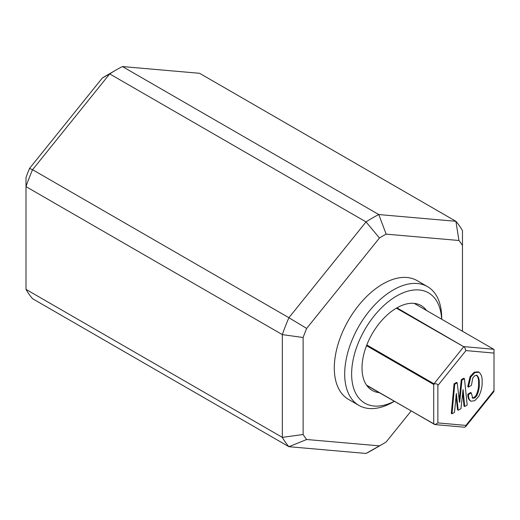<?xml version="1.0" encoding="UTF-8"?>
<svg xmlns="http://www.w3.org/2000/svg" width="520" height="520" viewBox="0 0 520 520"><rect width="100%" height="100%" fill="white"/><g stroke="black" fill="none" stroke-linecap="round" stroke-linejoin="round"><path stroke-width="0.78" d="M105.677 75.998L116.064 69.999A142.071 82.023 120 0 0 109.701 73.912L366.041 221.91A142.071 82.023 -60 0 1 372.411 217.997A142.071 82.023 -60 0 1 378.781 214.552L122.434 66.553A142.071 82.023 120 0 0 116.064 69.999L105.671 75.998A127.374 73.541 -60 0 1 105.677 75.998M462.475 331.24L462.475 245.505A127.374 73.541 120 0 0 458.952 240.494L386.152 234.136A127.374 73.541 120 0 0 379.457 238.004L306.657 328.425A127.374 73.541 120 0 0 303.127 337.5L303.127 434.499A127.374 73.541 120 0 0 306.657 439.504L379.457 445.861A127.374 73.541 120 0 0 382.804 444.002L382.804 444.002A127.374 73.541 120 0 0 386.152 441.994L411.053 411.067M372.411 450.001L382.804 444.002L372.411 450.001A142.071 82.023 -60 0 1 372.411 450.001L372.411 450.001A142.071 82.023 -60 0 1 366.041 453.447L288.912 446.706A142.071 82.023 -60 0 1 282.341 437.379L26 289.38A142.071 82.023 120 0 0 32.572 298.708L288.912 446.706L306.657 439.504M426.517 310.486A48.991 28.282 120 0 0 421.154 305.572A48.991 28.282 120 0 0 396.656 307.996A48.991 28.282 120 0 0 364.656 351.169A48.991 28.282 120 0 0 372.164 390.423A48.991 28.282 120 0 0 379.1 392.62M441.623 319.202A63.687 36.77 120 0 0 396.656 295.997A63.687 36.77 120 0 0 351.644 372.574A63.687 36.77 120 0 0 394.206 401.336M393.198 401.999A68.588 39.598 -60 0 1 393.192 401.999L394.271 401.375L393.192 401.999A68.588 39.598 -60 0 1 358.904 405.399A68.588 39.598 -60 0 1 348.387 350.435A68.588 39.598 -60 0 1 393.192 289.998A68.588 39.598 -60 0 1 427.486 286.605A68.588 39.598 -60 0 1 441.695 318L441.695 319.241M427.486 286.605L417.092 280.605A68.588 39.598 120 0 0 382.804 283.998A68.588 39.598 120 0 0 337.994 344.435A68.588 39.598 120 0 0 348.51 399.399L358.904 405.399M122.434 66.553L199.563 73.294L455.91 221.292A142.071 82.023 -60 0 1 462.475 230.62L462.475 245.505M386.152 234.136L378.781 214.552L455.91 221.292L458.952 240.494M102.323 78.007L109.701 73.912L32.572 169.708A142.071 82.023 120 0 0 26 186.622L282.341 334.62A142.071 82.023 -60 0 1 288.912 317.707L32.572 169.708L29.523 168.428L102.323 78.007A127.374 73.541 -60 0 1 105.671 75.998M306.657 328.425L288.912 317.707L366.041 221.91L379.457 238.004M29.523 168.428A127.374 73.541 -60 0 0 26 177.502L26 289.38M303.127 434.499L282.341 437.379L282.341 334.62L303.127 337.5M366.041 453.447L379.457 445.861M396.935 307.84L464.607 347.23L396.383 308.159M366.801 385.515L435.156 424.6L437.879 422.903L465.94 425.412L494 390.507L494 389.942M414.219 303.381L494 349.453L494 353.093L465.94 350.584L464.607 347.23M465.94 350.584L437.879 385.496C437.691 384.04 436.475 383.526 434.246 383.955L366.801 344.962M366.522 345.676L433.726 384.475L433.726 423.924L366.522 385.119M494 390.507L494 353.093M434.246 383.955L433.726 384.475M433.726 423.924L434.246 424.444M437.879 385.496L437.879 422.903M435.156 424.6L464.555 427.226L465.537 426.816L465.94 425.412M459.206 400.153L461.266 379.678L463.749 378.241L464.445 378.638L467.181 405.06L464.692 406.497L464.003 406.101L462.631 391.651M464.692 406.497L463.079 389.474L460.96 408.655L458.224 410.235L457.535 409.832L455.943 395.454M458.224 410.235L456.359 393.354L454.493 412.386L452.004 413.822L451.315 413.426L454.051 383.844L456.534 382.408L457.229 382.804L459.433 402.168M474.773 397.95L476.762 395.798C478.693 391.495 479.525 387.426 479.251 383.584C479.492 379.99 478.784 377.286 477.132 375.473L474.897 375.615L472.778 377.981L471.413 385.379L468.423 387.107L467.734 386.704L470.1 376.578L474.201 372.209L478.309 371.839L478.998 372.236C481.286 374.14 482.326 377.279 482.112 381.647C482.385 386.301 481.267 391.209 478.751 396.37L474.773 400.679L471.036 401.251L470.347 400.855C468.526 399.601 467.695 397.351 467.857 394.101L470.594 392.522L471.289 392.925L472.778 398.236L474.773 397.95L474.078 397.553L476.067 395.395C478.004 391.099 478.829 387.023 478.556 383.188C478.797 379.587 478.094 376.883 476.444 375.07M472.089 397.839L474.078 397.553M479.251 383.584L478.556 383.188M476.762 395.798L476.067 395.395M471.036 401.251C469.216 399.997 468.39 397.748 468.553 394.505L467.857 394.101M468.553 394.505L471.289 392.925M468.423 387.107L470.788 376.981L474.897 372.606L474.201 372.209M474.897 372.606L478.998 372.236M470.788 376.981L470.1 376.578M459.719 402.331L461.955 380.075L461.266 379.678M461.955 380.075L464.445 378.638M452.004 413.822L454.74 384.241L454.051 383.844M454.74 384.241L457.229 382.804M464.139 346.638L493.721 349.284M434.005 383.76L463.587 346.957M465.537 426.816L494 391.411"/></g></svg>
